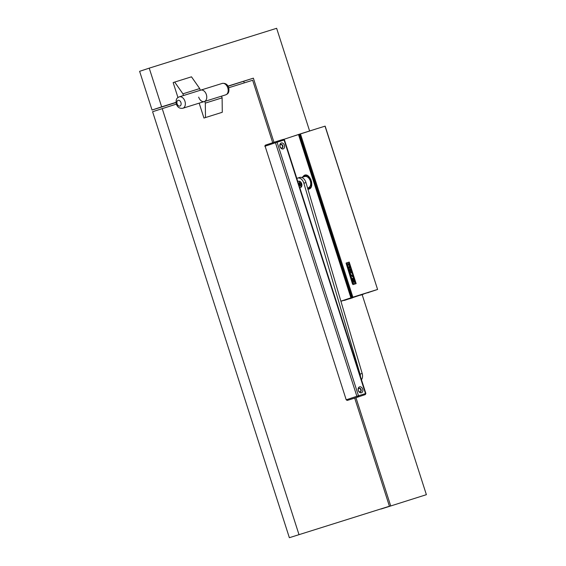 <?xml version="1.0" encoding="UTF-8"?>
<svg xmlns="http://www.w3.org/2000/svg" width="566" height="566" viewBox="0 0 566 566"><rect width="100%" height="100%" fill="white"/><g stroke="black" fill="none" stroke-linecap="round" stroke-linejoin="round"><path stroke-width="0.85" d="M340.909 301.246L344.036 300.27L340.909 301.246M340.916 301.282L344.078 300.291M183.476 95.534L200.272 90.277L199.72 88.572L182.924 93.822L183.476 95.534M426.382 494.677L381.081 509.018L426.382 494.677L362.198 294.787M175.998 102.354L161.65 106.84L149.226 68.146L139.618 71.323L152.049 110.023L176.012 102.524M161.65 106.84L152.049 110.023M309.524 130.718L276.64 28.3L149.226 68.146M273.965 142.314L253.37 78.165L228.027 86.089M390.682 505.841L355.957 397.679M177.957 97.536L173.154 82.579L174.689 82.07L182.924 93.822M228.112 86.237L253.37 78.165M243.769 81.341L244.264 82.891M199.72 88.572L191.485 76.82L174.689 82.07M222.155 83.435C225.325 82.947 227.511 84.327 228.706 87.588C229.626 93.333 227.391 94.013 225.721 94.847A5.978 4.047 -107.4 0 0 227.78 87.871A5.978 4.047 -107.4 0 0 222.155 83.435L200.732 90.136A5.978 4.047 72.6 0 1 206.357 94.564A5.978 4.047 72.6 0 1 204.305 101.54A5.978 4.047 -107.4 0 0 206.357 94.564A5.978 4.047 -107.4 0 0 200.732 90.136L179.316 96.828A5.978 4.047 72.6 0 1 184.94 101.264A5.978 4.047 72.6 0 1 182.882 108.24L204.305 101.54A5.978 4.047 -107.4 0 1 198.68 97.111M225.721 94.847L221.568 96.149L222.113 97.854L222.282 112.28L203.944 118.039L222.282 112.28M222.113 97.854L205.316 103.104L205.486 117.53M289.36 537.7L389.422 506.237L289.36 537.7L152.594 111.728L176.344 104.123M272.713 142.731L252.655 80.266L228.749 87.737M298.961 534.523L162.194 108.552M389.422 506.237L354.705 398.096M199.168 103.146L203.944 118.039M221.568 96.142L204.765 101.399L205.316 103.104M299.761 187.558A3.29 2.229 -107.4 0 0 300.504 187.537A3.29 2.229 -107.4 0 0 300.553 187.523A3.29 2.229 -107.4 0 0 301.706 183.759A3.29 2.229 -107.4 0 0 298.643 181.233A3.29 2.229 -107.4 0 0 298.593 181.247A3.29 2.229 -107.4 0 0 297.879 181.707M360.45 376.588A6.573 4.45 -107.4 0 0 360.068 374.126L362.169 373.468L305.965 182.556A6.573 4.45 -107.4 0 0 299.711 177.448L297.61 178.106A6.573 4.45 -107.4 0 0 296.846 178.474M297.61 178.106A6.573 4.45 -107.4 0 1 303.871 183.214L360.068 374.126M299.768 181.325A3.29 2.229 -107.4 0 0 299.548 184.389A3.29 2.229 -107.4 0 0 301.48 186.78M361.462 379.744A6.573 4.45 -107.4 0 0 362.169 373.468M300.942 182.266A1.91 1.295 -107.4 0 0 300.737 183.356A1.91 1.295 -107.4 0 0 301.904 185.337M280.941 144.436L280.432 144.606M284.394 145.271A3.106 2.285 -108.3 0 1 282.342 148.964A3.106 2.285 -108.3 0 1 280.021 146.636A3.106 2.285 -108.3 0 1 281.26 142.993A3.106 2.285 -108.3 0 1 284.394 145.271M362.686 389.132A3.106 2.285 -108.3 0 1 361.455 392.769A3.106 2.285 -108.3 0 1 358.32 390.498A3.106 2.285 -108.3 0 1 359.551 386.854A3.106 2.285 -108.3 0 1 362.686 389.132M280.552 144.493L280.977 144.443A1.946 1.429 -108.3 0 1 282.441 145.901A1.946 1.429 -108.3 0 1 282.094 147.924L281.719 148.129M358.844 388.354L359.269 388.304A1.946 1.429 -108.3 0 1 360.733 389.762A1.946 1.429 -108.3 0 1 360.386 391.785L360.011 391.99M361.115 389.634A1.946 1.429 -108.3 0 1 360.365 391.905A1.946 1.429 -108.3 0 1 358.384 390.49A1.946 1.429 -108.3 0 1 359.141 388.219A1.946 1.429 -108.3 0 1 361.115 389.634M281.196 147.974A1.946 1.429 71.7 0 0 282.066 148.044A1.946 1.429 71.7 0 0 282.823 145.773A1.946 1.429 71.7 0 0 280.849 144.358A1.946 1.429 71.7 0 0 280.092 146.629A1.946 1.429 71.7 0 0 281.196 147.974M353.035 284.613A107.95 0.891 -17.8 0 1 356.099 283.651L356.148 283.63A108.042 0.891 -17.8 0 0 353.085 284.592L346.074 263.119L352.491 284.005L353.085 284.592M351.797 297.546L299.357 134.213L300.447 133.859A107.95 0.891 -17.8 0 1 325.033 126.168L377.593 289.467L376.574 289.799L377.246 289.58A107.653 0.891 -17.8 0 0 352.731 297.242L352.887 297.192A107.95 0.891 -17.8 0 1 377.472 289.502M346.166 263.027A108.042 0.891 -17.8 0 1 349.201 262.072L356.148 283.63M352.979 283.559L352.993 283.559A108.042 0.891 -17.8 0 1 355.618 282.731L349.264 263.112A107.95 0.891 -17.8 0 0 346.689 263.926L352.979 283.559M346.675 263.933L346.703 263.919A108.042 0.891 -17.8 0 1 349.314 263.098L349.264 263.112M349.463 263.225L355.639 282.696M352.901 279.031L353.92 282.215A108.042 0.891 -17.8 0 1 354.061 282.172L353.035 278.988A108.042 0.891 -17.8 0 1 353.892 278.72L354.91 281.903A108.042 0.891 -17.8 0 1 355.045 281.861L353.807 278.005A108.042 0.891 -17.8 0 0 351.684 278.677L352.922 282.526A108.042 0.891 -17.8 0 1 353.064 282.484L352.038 279.3A108.042 0.891 -17.8 0 1 352.901 279.031L352.851 279.052A107.95 0.891 -17.8 0 0 352.038 279.307M353.92 282.215L352.851 279.052M351.684 278.677L352.873 282.547M355.045 281.861L354.995 281.875A107.95 0.891 -17.8 0 0 354.861 281.925L353.892 278.72M353.043 278.988A107.95 0.891 -17.8 0 1 353.842 278.741M353.594 277.333L353.545 277.347A107.95 0.891 -17.8 0 0 353.34 277.411L353.389 277.397A108.042 0.891 -17.8 0 1 353.594 277.333L352.356 273.477A108.042 0.891 -17.8 0 0 352.222 273.52L353.255 276.908M353.389 277.397L350.495 274.482L351.606 277.956A108.042 0.891 -17.8 0 0 351.472 277.998L350.234 274.142A108.042 0.891 -17.8 0 1 350.439 274.078L353.333 276.993L352.222 273.52M353.34 277.411L350.446 274.503M351.606 277.956L351.557 277.97A107.95 0.891 -17.8 0 0 351.422 278.012L350.234 274.142M349.434 264.853A108.042 0.891 -17.8 0 0 347.588 265.433L348.394 267.944A108.042 0.891 -17.8 0 1 349.25 267.676L348.911 266.6A108.042 0.891 -17.8 0 1 349.045 266.558L349.604 268.298A108.042 0.891 -17.8 0 0 348.812 268.553L348.196 267.803L347.574 264.697A108.042 0.891 -17.8 0 1 349.024 264.244L350.262 268.093A108.042 0.891 -17.8 0 0 350.191 268.114L349.979 267.442A108.042 0.891 -17.8 0 1 350.241 267.364L349.385 264.867L350.191 267.378M350.262 268.093L350.213 268.114A107.95 0.891 -17.8 0 0 350.142 268.135L349.979 267.442M348.911 266.6L349.201 267.69M350.156 273.42A108.042 0.891 -17.8 0 0 350.014 273.47L349.965 273.484A107.95 0.891 -17.8 0 1 350.106 273.442L349.13 270.244A108.042 0.891 -17.8 0 1 349.993 269.968L350.962 273.173A107.95 0.891 -17.8 0 1 351.104 273.123L350.128 269.925A108.042 0.891 -17.8 0 1 350.977 269.657L351.953 272.862A107.95 0.891 -17.8 0 1 352.087 272.819L350.899 268.949A108.042 0.891 -17.8 0 0 348.776 269.614L349.965 273.484M350.014 273.47L348.776 269.614M350.962 273.173L349.993 269.968M352.137 272.798A108.042 0.891 -17.8 0 0 352.002 272.84L350.977 269.657M349.13 270.244A107.95 0.891 -17.8 0 1 349.944 269.989M350.128 269.925A107.95 0.891 -17.8 0 1 350.927 269.678M349.604 268.298L349.555 268.319A107.95 0.891 -17.8 0 0 348.762 268.567L347.432 265.596L347.574 264.697M347.588 265.433A107.95 0.891 -17.8 0 1 349.385 264.867M344.347 300.426L368.36 292.403L343.994 300.249M367.964 292.841L368.155 292.452M360.273 295.247L363.238 294.306L360.273 295.247M307.458 176.917L308.795 176.5A6.573 4.45 -107.4 0 0 305.336 175.693A6.573 4.45 -107.4 0 0 305.293 175.708A6.573 4.45 -107.4 0 0 303.751 176.818M308.626 176.337A6.693 4.528 -107.4 0 0 305.173 175.623A6.693 4.528 -107.4 0 0 303.489 176.896M307.939 189.242L309.022 189.065C314.958 187.572 310.225 172.828 304.565 175.184L302.286 177.271M368.084 292.608A111.049 0.92 -17.8 0 1 376.121 289.955L376.984 289.658A107.59 0.891 -17.8 0 0 352.993 297.157L351.585 297.617L299.145 134.284L298.48 134.503L350.92 297.836L351.585 297.617M349.519 298.806L352.484 297.865L349.519 298.806M307.663 188.315A6.573 4.45 -107.4 0 0 309.262 188.245A6.573 4.45 -107.4 0 0 309.312 188.23A6.573 4.45 -107.4 0 0 311.654 185.591M307.713 188.478A6.693 4.528 -107.4 0 0 311.604 185.804M309.178 189.016A7.294 4.938 72.6 0 1 307.89 189.072M302.732 177.13A7.294 4.938 72.6 0 1 304.833 175.106M283.863 139.342A111.049 0.92 162.2 0 0 298.48 134.503M340.881 301.162A111.049 0.92 162.2 0 0 350.92 297.836M316.267 128.892L292.226 136.583M310.458 187.544A6.573 4.45 72.6 0 1 309.425 187.247M306.036 176.415A6.573 4.45 72.6 0 1 306.715 175.587M180.922 102.559A2.986 2.023 72.6 0 1 179.917 106.04A2.986 2.023 72.6 0 1 177.08 103.826A2.986 2.023 72.6 0 1 178.085 100.345A2.986 2.023 72.6 0 1 180.922 102.559M303.871 183.214L305.965 182.556M300.143 185.62A3.587 2.427 72.6 0 1 299.966 185.33A3.587 2.427 72.6 0 1 299.336 183.044M301.621 186.518A3.29 2.229 72.6 0 1 300.341 185.124A3.29 2.229 72.6 0 1 300.044 181.467M308.244 187.933A5.978 4.047 -107.4 0 0 310.699 182.988A5.978 4.047 -107.4 0 0 309.652 179.443A5.978 4.047 -107.4 0 0 304.678 176.521C306.701 176.097 308.413 177.066 309.814 179.436C311.569 183.49 311.045 186.32 308.244 187.933L307.614 188.131M283.297 139.363L276.243 141.564A0.899 0.608 72.6 0 1 276.243 141.564L283.248 139.377A0.899 0.608 -107.4 0 0 283.248 139.377A0.899 0.608 -107.4 0 1 284.097 140.035L284.465 139.929L365.869 393.462L365.502 393.575L284.097 140.035L277.085 142.229L358.483 395.768L365.502 393.575A0.899 0.608 72.6 0 1 365.197 394.615A0.899 0.658 -108.3 0 1 365.212 394.615L354.847 398.047A0.899 0.658 71.7 0 0 354.861 398.047L354.443 398.174A0.899 0.608 72.6 0 1 354.429 398.181L365.197 394.615L354.436 398.181M354.443 398.174L347.411 400.374A0.899 0.658 -108.3 0 1 346.505 399.716L356.877 396.285L275.479 142.745L265.107 146.184L346.208 399.815L265.107 146.184A0.899 0.658 -108.3 0 1 265.461 145.129L264.81 146.283M365.233 394.608A0.899 0.658 -108.3 0 1 365.219 394.615L365.869 393.462M276.243 141.564L276.236 141.571A0.899 0.608 72.6 0 1 277.085 142.229L275.479 142.745A0.899 0.658 71.7 0 1 275.826 141.698A0.899 0.658 71.7 0 0 275.826 141.698L265.412 145.151M357.783 396.943A0.899 0.658 71.7 0 1 356.877 396.285L358.483 395.768A0.899 0.608 72.6 0 1 358.186 396.808M347.425 400.367A0.899 0.608 72.6 0 1 347.425 400.374A0.899 0.608 72.6 0 1 347.418 400.374L346.208 399.815M352.887 297.192L300.447 133.859M352.045 297.461L299.605 134.128M309.545 187.134A7.174 4.853 -107.4 0 0 310.239 187.509M351.267 297.723L298.827 134.39M306.56 175.743A7.174 4.853 -107.4 0 0 306.199 176.443M351.691 297.582L299.251 134.255M311.689 182.436A4.783 3.233 72.6 0 1 310.366 185.903M307.685 177.052A4.761 3.226 72.6 0 1 310.784 179.5A4.761 3.226 72.6 0 1 311.109 180.2M311.449 181.276A4.761 3.226 72.6 0 1 310.401 185.825M307.607 177.002A4.783 3.233 72.6 0 1 310.649 179.111M179.316 96.828C177.646 97.67 175.41 98.343 176.337 104.087C177.526 107.349 179.712 108.736 182.882 108.24M204.722 101.413L204.305 101.54M301.657 177.469L304.678 176.521M275.826 141.698L265.454 145.137M283.255 139.37L284.465 139.929M377.593 289.467L325.153 126.133M311.64 185.634L310.295 186.051"/></g></svg>
